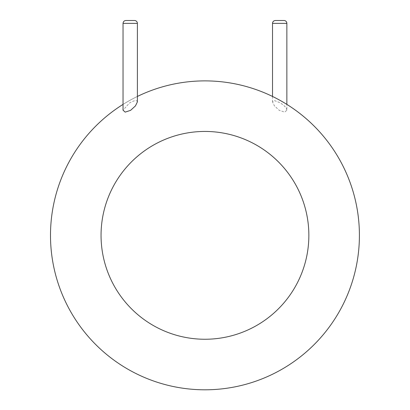 <?xml version="1.0" encoding="UTF-8"?>
<svg xmlns="http://www.w3.org/2000/svg" width="410" height="410" viewBox="0 0 410 410"><rect width="100%" height="100%" fill="white"/><g stroke="black" fill="none" stroke-linecap="round" stroke-linejoin="round"><path stroke-width="0.31" stroke-dasharray="2.05 1.54" d="M123.041 104.396A154.457 154.457 0 0 1 137.391 96.447A154.457 154.457 0 0 0 123.041 104.396M137.391 101.89C136.919 99.896 134.265 100.286 129.442 103.053L123.041 110.182M359.411 235.345A154.457 154.457 0 0 1 127.725 369.113A154.457 154.457 0 0 1 127.725 101.583A154.457 154.457 0 0 1 359.411 235.345A154.457 154.457 0 0 1 127.725 369.113A154.457 154.457 0 0 1 127.725 101.583A154.457 154.457 0 0 1 359.411 235.345M286.867 110.182C286.534 107.712 284.099 105.165 279.569 102.531L274.51 100.619L272.517 101.89L274.433 105.877L279.277 110.331L284.709 112.125L286.867 110.182L286.867 104.396M125.911 20.5L134.521 20.5M275.387 20.5L283.997 20.5M308.858 235.345A103.904 103.904 0 0 1 153.002 325.33A103.904 103.904 0 0 1 153.002 145.365A103.904 103.904 0 0 1 308.858 235.345M123.041 23.37L137.391 23.37M272.517 23.37L286.867 23.37M272.517 96.447L272.517 101.89"/><path stroke-width="0.61" d="M359.411 235.345A154.457 154.457 0 0 1 130.103 370.455A154.457 154.457 0 0 1 123.041 104.396A154.457 154.457 0 0 0 130.103 370.455A154.457 154.457 0 0 0 359.411 235.345A154.457 154.457 0 0 0 137.391 96.447A154.457 154.457 0 0 1 359.411 235.345M123.041 110.182L125.199 112.125L130.631 110.331L135.474 105.877L137.391 101.89L137.391 23.37A2.87 2.87 0 0 0 134.521 20.5L125.911 20.5C124.168 20.669 123.21 21.628 123.041 23.37L123.041 110.182M286.867 104.396L286.867 23.37A2.87 2.87 0 0 0 283.997 20.5L275.387 20.5C273.629 20.684 272.67 21.643 272.517 23.37L272.517 96.447M308.858 235.345A103.904 103.904 0 0 1 153.002 325.33A103.904 103.904 0 0 1 153.002 145.365A103.904 103.904 0 0 1 308.858 235.345M137.391 23.37L123.041 23.37M286.867 23.37L272.517 23.37"/></g></svg>
